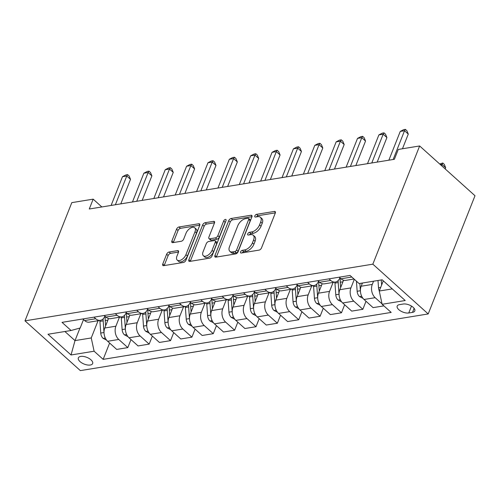 <?xml version="1.0" encoding="UTF-8"?>
<svg xmlns="http://www.w3.org/2000/svg" width="500" height="500" viewBox="0 0 500 500"><rect width="100%" height="100%" fill="white"/><g stroke="black" fill="none" stroke-linecap="round" stroke-linejoin="round"><path stroke-width="0.75" d="M240.6 251.856A1.65 0.9 -48 0 0 240.669 252.894A1.65 0.9 -48 0 0 241.238 253.019L259.062 250.113A2.356 1.288 -48 0 0 261.506 247.906L275.287 213.1A2.356 1.288 -48 0 0 275.188 211.619A2.356 1.288 -48 0 0 274.375 211.438L256.55 214.344A1.65 0.9 -48 0 0 254.838 215.888A1.65 0.9 -48 0 0 254.913 216.925A1.65 0.9 -48 0 0 255.481 217.05L257.787 216.675A7.544 4.119 -48 0 1 260.381 217.25A7.544 4.119 -48 0 1 260.706 221.988L259.556 224.887A7.544 4.119 -48 0 1 251.737 231.95L249.431 232.325A1.65 0.9 -48 0 0 247.719 233.875A1.65 0.9 -48 0 0 247.794 234.906A1.65 0.9 -48 0 0 248.356 235.031L250.662 234.656A7.544 4.119 -48 0 1 253.263 235.238A7.544 4.119 -48 0 1 253.581 239.969L252.438 242.875A7.544 4.119 -48 0 1 244.619 249.938L242.312 250.312A1.65 0.9 -48 0 0 240.6 251.856M90.288 365.025A7.688 3.619 -158.4 0 0 92.65 363.55A7.688 3.619 -158.4 0 0 89.1 358.469A7.688 3.619 -158.4 0 0 80.712 356.419A7.688 3.619 -158.4 0 0 78.356 357.894A7.688 3.619 -158.4 0 0 81.906 362.975A7.688 3.619 -158.4 0 0 90.288 365.025M169.081 252.025A2.356 1.288 -48 0 0 166.637 254.231L162.769 263.994A2.356 1.288 -48 0 0 162.869 265.475A2.356 1.288 -48 0 0 163.681 265.656L183.481 262.431A2.356 1.288 -48 0 0 185.925 260.225L199.706 225.413A2.356 1.288 -48 0 0 199.6 223.938A2.356 1.288 -48 0 0 198.794 223.756L178.994 226.981A2.356 1.288 -48 0 0 176.55 229.188L171.881 240.981A2.356 1.288 -48 0 0 171.981 242.463A2.356 1.288 -48 0 0 172.794 242.644L181.269 241.262A2.356 1.288 -48 0 0 183.706 239.056L186.025 233.206A6.306 3.444 -48 0 1 190.225 228.244A6.306 3.444 -48 0 1 194.731 227.787A6.306 3.444 -48 0 1 195 231.744L185.931 254.656A6.306 3.444 -48 0 1 181.731 259.619A6.306 3.444 -48 0 1 177.225 260.081A6.306 3.444 -48 0 1 176.95 256.119L178.463 252.3A2.356 1.288 -48 0 0 178.363 250.825A2.356 1.288 -48 0 0 177.55 250.644L169.081 252.025L170.575 253.369A2.356 1.288 -48 0 0 168.131 255.575L164.269 265.338A2.356 1.288 -48 0 0 164.188 265.575M372.844 264.169L419.644 145.963L398.275 149.444L394.375 159.294L89.269 209.006L93.169 199.156L71.8 202.638L25 320.844L372.844 264.169L428.2 313.944L80.356 370.619L25 320.844M214.95 255.494A2.356 1.288 -48 0 0 215.05 256.975A2.356 1.288 -48 0 0 215.863 257.15L235.662 253.925A2.356 1.288 -48 0 0 238.1 251.719L251.881 216.912A2.356 1.288 -48 0 0 251.781 215.431A2.356 1.288 -48 0 0 250.975 215.25L231.175 218.475A2.356 1.288 -48 0 0 228.731 220.688L214.95 255.494L216.444 256.837A2.356 1.288 -48 0 0 216.363 257.069M209.569 258.175L189.769 261.406A2.356 1.288 -48 0 1 188.962 261.225A2.356 1.288 -48 0 1 188.863 259.744L202.644 224.938A2.356 1.288 -48 0 1 205.081 222.731L213.556 221.35A2.356 1.288 -48 0 1 214.369 221.531A2.356 1.288 -48 0 1 214.469 223.006L208.881 237.125A2.356 1.288 -48 0 0 208.981 238.606A2.356 1.288 -48 0 0 209.794 238.787L215.413 237.869A2.356 1.288 -48 0 0 217.856 235.662L223.675 220.969A1.65 0.9 -48 0 1 224.775 219.669A1.65 0.9 -48 0 1 225.95 219.55A1.65 0.9 -48 0 1 226.025 220.581L212.013 255.969A2.356 1.288 -48 0 1 209.569 258.175M403.237 304.025L399.481 304.637A7.444 3.506 -158.4 0 0 397.194 306.069A7.444 3.506 -158.4 0 0 400.631 310.988A7.444 3.506 -158.4 0 0 408.756 312.981L412.519 312.362A7.444 3.506 -158.4 0 0 414.8 310.938A7.444 3.506 -158.4 0 0 411.362 306.012A7.444 3.506 -158.4 0 0 403.237 304.025M109.619 343.05L103.162 359.356L391.181 312.425L382.131 304.288L405.206 300.525L382.163 279.806L359.087 283.569L350.037 275.431L62.019 322.362L71.069 330.5L80.175 328L83.513 319.575M103.162 359.356L94.113 351.219L71.037 354.975L47.994 334.256L71.069 330.5M419.644 145.963L475 195.738L428.2 313.944M101.844 206.962L93.169 199.156M382.131 304.288L379.263 291.025L383.3 280.831M379.263 291.025L392.281 288.906M79.975 328.056L75.006 340.6L91.244 337.956L98.069 320.719M130.988 339.569L127.806 347.6L116.694 349.412L107.644 341.269A9.606 6.656 -99.3 0 1 104.781 328.006L108.525 318.538M127.806 347.6L118.756 339.462A9.606 6.656 -99.3 0 1 115.887 326.2L119.438 317.238M152.35 336.087L149.169 344.119L138.062 345.931L129.006 337.788A9.606 6.656 -99.3 0 1 126.144 324.525L129.894 315.056M149.169 344.119L140.119 335.981A9.606 6.656 -99.3 0 1 137.256 322.719L140.8 313.756M173.719 332.606L170.538 340.637L159.425 342.444L150.375 334.306A9.606 6.656 -99.3 0 1 147.513 321.044L151.263 311.575M170.538 340.637L161.488 332.5A9.606 6.656 -99.3 0 1 158.619 319.237L162.169 310.275M195.087 329.125L191.906 337.156L180.794 338.963L171.744 330.825A9.606 6.656 -99.3 0 1 168.875 317.562L172.625 308.094M191.906 337.156L182.85 329.019A9.606 6.656 -99.3 0 1 179.988 315.756L183.538 306.794M216.45 325.637L213.269 333.675L202.162 335.481L193.106 327.344A9.606 6.656 -99.3 0 1 190.244 314.081L193.994 304.613M213.269 333.675L204.219 325.538A9.606 6.656 -99.3 0 1 201.356 312.275L204.9 303.312M237.819 322.156L234.638 330.194L223.525 332L214.475 323.862A9.606 6.656 -99.3 0 1 211.612 310.6L215.356 301.131M234.638 330.194L225.588 322.056A9.606 6.656 -99.3 0 1 222.719 308.794L226.269 299.831M259.181 318.675L256 326.712L244.894 328.519L235.844 320.381A9.606 6.656 -99.3 0 1 232.975 307.119L236.725 297.65M256 326.712L246.95 318.569A9.606 6.656 -99.3 0 1 244.088 305.312L247.631 296.35M280.55 315.194L277.369 323.231L266.256 325.037L257.206 316.9A9.606 6.656 -99.3 0 1 254.344 303.637L258.094 294.169M277.369 323.231L268.319 315.087A9.606 6.656 -99.3 0 1 265.456 301.831L269 292.869M301.919 311.712L298.738 319.75L287.625 321.556L278.575 313.419A9.606 6.656 -99.3 0 1 275.706 300.156L279.456 290.688M298.738 319.75L289.681 311.606A9.606 6.656 -99.3 0 1 286.819 298.35L290.369 289.387M323.281 308.231L320.1 316.269L308.994 318.075L299.938 309.938A9.606 6.656 -99.3 0 1 297.075 296.675L300.825 287.206M320.1 316.269L311.05 308.125A9.606 6.656 -99.3 0 1 308.188 294.869L311.731 285.906M344.65 304.75L341.469 312.787L330.356 314.594L321.306 306.456A9.606 6.656 -99.3 0 1 318.444 293.194L322.194 283.725M341.469 312.787L332.419 304.644A9.606 6.656 -99.3 0 1 329.55 291.388L333.1 282.425M366.012 301.269L362.837 309.306L351.725 311.112L342.675 302.975A9.606 6.656 -99.3 0 1 339.806 289.713L343.556 280.244M362.837 309.306L353.781 301.163A9.606 6.656 -99.3 0 1 350.919 287.906L354.331 279.288M383.894 305.875L373.088 307.631L364.038 299.494A9.606 6.656 -99.3 0 1 361.175 286.231L362.444 283.025M382.044 303.881L375.15 297.681A9.606 6.656 -99.3 0 1 372.287 284.419L373.556 281.212M64.894 331.506L75.006 340.6L71.037 354.975M339.906 277.794L339.85 277.95A9.606 6.656 -99.3 0 1 335.406 282.05A9.606 6.656 -99.3 0 1 330.744 280.45L328.981 278.863M318.544 281.275L318.481 281.431A9.606 6.656 -99.3 0 1 314.044 285.531A9.606 6.656 -99.3 0 1 309.375 283.931L307.613 282.344M297.175 284.756L297.113 284.913A9.606 6.656 -99.3 0 1 292.675 289.012A9.606 6.656 -99.3 0 1 288.012 287.413L286.244 285.825M275.806 288.238L275.75 288.394A9.606 6.656 -99.3 0 1 271.306 292.494A9.606 6.656 -99.3 0 1 266.644 290.894L264.881 289.306M254.444 291.719L254.381 291.875A9.606 6.656 -99.3 0 1 249.944 295.975A9.606 6.656 -99.3 0 1 245.275 294.375L243.512 292.787M233.075 295.2L233.012 295.356A9.606 6.656 -99.3 0 1 228.575 299.456A9.606 6.656 -99.3 0 1 223.912 297.856L222.15 296.269M211.713 298.681L211.65 298.837A9.606 6.656 -99.3 0 1 207.213 302.938A9.606 6.656 -99.3 0 1 202.544 301.337L200.781 299.75M190.344 302.162L190.281 302.319A9.606 6.656 -99.3 0 1 185.844 306.419A9.606 6.656 -99.3 0 1 181.181 304.819L179.412 303.231M168.975 305.644L168.919 305.8A9.606 6.656 -99.3 0 1 164.475 309.9A9.606 6.656 -99.3 0 1 159.812 308.3L158.05 306.712M147.613 309.125L147.55 309.281A9.606 6.656 -99.3 0 1 143.112 313.381A9.606 6.656 -99.3 0 1 138.444 311.781L136.681 310.194M126.244 312.613L126.181 312.762A9.606 6.656 -99.3 0 1 121.744 316.863A9.606 6.656 -99.3 0 1 117.081 315.262L115.319 313.675M104.881 316.094L104.819 316.244A9.606 6.656 -99.3 0 1 100.381 320.344A9.606 6.656 -99.3 0 1 95.712 318.744L93.95 317.156M354.025 279.012L345.662 280.375A9.606 6.656 -99.3 0 1 341 278.775L339.237 277.188M335.406 282.05L324.3 283.856A9.606 6.656 -99.3 0 1 319.631 282.256L317.869 280.669M314.044 285.531L302.931 287.344A9.606 6.656 -99.3 0 1 298.269 285.738L296.5 284.15M292.675 289.012L281.562 290.825A9.606 6.656 -99.3 0 1 276.9 289.219L275.138 287.631M271.306 292.494L260.2 294.306A9.606 6.656 -99.3 0 1 255.531 292.7L253.769 291.119M249.944 295.975L238.831 297.787A9.606 6.656 -99.3 0 1 234.169 296.181L232.4 294.6M228.575 299.456L217.469 301.269A9.606 6.656 -99.3 0 1 212.8 299.662L211.038 298.081M207.213 302.938L196.1 304.75A9.606 6.656 -99.3 0 1 191.431 303.144L189.669 301.562M185.844 306.419L174.731 308.231A9.606 6.656 -99.3 0 1 170.069 306.625L168.306 305.044M164.475 309.9L153.369 311.712A9.606 6.656 -99.3 0 1 148.7 310.106L146.938 308.525M143.112 313.381L132 315.194A9.606 6.656 -99.3 0 1 127.338 313.587L125.569 312.006M121.744 316.863L110.631 318.675A9.606 6.656 -99.3 0 1 105.969 317.069L104.206 315.487M100.381 320.344L89.269 322.156A9.606 6.656 -99.3 0 1 84.6 320.556L82.837 318.969M91.244 337.956L94.113 351.219M242.269 252.85A1.65 0.9 -48 0 1 243.806 251.656L246.112 251.281A7.544 4.119 -48 0 0 253.931 244.219L252.438 242.875M253.263 235.238L254.756 236.581A7.544 4.119 -48 0 1 255.081 241.319L253.931 244.219M260.381 217.25L261.875 218.6A7.544 4.119 -48 0 1 262.2 223.331L261.05 226.231A7.544 4.119 -48 0 1 253.231 233.294L250.925 233.675A1.65 0.9 -48 0 0 249.394 234.869M275.369 212.869L258.044 215.688A1.65 0.9 -48 0 0 256.512 216.881M251.962 216.681L232.669 219.825A2.356 1.288 -48 0 0 230.225 222.031L216.444 256.837M234.887 251.519A1.65 0.9 -48 0 0 236.594 249.975L248.694 219.425A1.65 0.9 -48 0 0 248.625 218.388A1.65 0.9 -48 0 0 248.056 218.263L245.619 218.656A7.544 4.119 -48 0 0 237.8 225.719L229.531 246.606A7.544 4.119 -48 0 0 229.856 251.337A7.544 4.119 -48 0 0 232.45 251.919L234.887 251.519L236.381 252.869A1.65 0.9 -48 0 0 238.094 251.319L236.594 249.975M248.625 218.388L250.119 219.731A1.65 0.9 -48 0 1 250.188 220.769L238.094 251.319M229.856 251.337L231.356 252.681A7.544 4.119 -48 0 0 233.95 253.263L232.45 251.919M236.381 252.869L233.95 253.263M214.55 222.775L206.581 224.075A2.356 1.288 -48 0 0 204.137 226.281L190.356 261.087A2.356 1.288 -48 0 0 190.275 261.325M208.981 238.606L210.475 239.95A2.356 1.288 -48 0 0 211.287 240.131L216.906 239.213A2.356 1.288 -48 0 0 219.35 237.006L225.169 222.312L223.675 220.969M225.637 221.562A1.65 0.9 -48 0 0 225.169 222.312M203.081 251.775A6.306 3.444 -48 0 0 203.35 255.731A6.306 3.444 -48 0 0 207.856 255.269A6.306 3.444 -48 0 0 212.056 250.312L215.256 242.237A2.356 1.288 -48 0 0 215.15 240.756A2.356 1.288 -48 0 0 214.344 240.575L208.719 241.494A2.356 1.288 -48 0 0 206.275 243.7L203.081 251.775M203.35 255.731L204.85 257.075A6.306 3.444 -48 0 0 209.356 256.619A6.306 3.444 -48 0 0 213.55 251.656L212.056 250.312M215.15 240.756L216.65 242.1A2.356 1.288 -48 0 1 216.75 243.581L213.55 251.656M178.544 252.069L170.575 253.369M177.225 260.081L178.719 261.425A6.306 3.444 -48 0 0 183.225 260.963A6.306 3.444 -48 0 0 187.425 256.006L185.931 254.656M194.731 227.787L196.225 229.131A6.306 3.444 -48 0 1 196.5 233.088L187.425 256.006M199.788 225.181L180.487 228.325A2.356 1.288 -48 0 0 178.05 230.531L173.375 242.331A2.356 1.288 -48 0 0 173.294 242.562M379.306 290.912A6.362 4.412 -99.3 0 1 378.512 287.787L378 280.487M445.194 168.938L445.675 167.719L441.938 164.356L440.381 164.613M381.244 279.956L381.613 285.1M441.456 165.575L442.788 163.012L444.288 164.356L445.675 167.719M439.706 164L442.788 163.012M402.463 148.763L408.275 134.088L404.531 130.725L393.144 159.494M400.256 131.419L403.675 129.662L405.387 129.381L404.531 130.725L400.256 131.419L388.869 160.194M405.387 129.381L406.881 130.725L408.275 134.088M362.975 298.35L359.456 296.544A6.362 4.412 -99.3 0 1 357.15 291.269L356.438 281.181M362.006 284.137L361.931 283.106M359.881 283.438L360.394 290.744A6.362 4.412 80.7 0 0 360.419 291.025M341.606 301.831L338.088 300.025A6.362 4.412 -99.3 0 1 335.781 294.75L334.956 283.1A18.375 12.731 -99.3 0 1 334.906 282.131M340.637 287.619L340.256 282.231A18.375 12.731 -99.3 0 1 340.294 278.144M338.144 280.606A18.375 12.731 80.7 0 0 338.206 282.569L339.031 294.225A6.362 4.412 80.7 0 0 339.056 294.506M320.244 305.312L316.725 303.506A6.362 4.412 -99.3 0 1 314.419 298.238L313.594 286.581A18.375 12.731 -99.3 0 1 313.544 285.613M319.269 291.1L318.894 285.712A18.375 12.731 -99.3 0 1 318.931 281.625M316.775 284.088A18.375 12.731 80.7 0 0 316.837 286.05L317.663 297.706A6.362 4.412 80.7 0 0 317.688 297.987M377.194 162.094L386.906 137.569L383.169 134.206L371.775 162.975M378.894 134.9L382.312 133.144L384.019 132.863L383.169 134.206L378.894 134.9L367.5 163.675M384.019 132.863L385.519 134.206L386.906 137.569M355.831 165.575L365.538 141.05L361.8 137.688L350.406 166.456M357.525 138.381L360.944 136.625L362.656 136.344L361.8 137.688L357.525 138.381L346.138 167.156M362.656 136.344L364.15 137.688L365.538 141.05M334.462 169.056L344.175 144.531L340.431 141.169L329.044 169.938M336.163 141.862L339.575 140.106L341.287 139.825L340.431 141.169L336.163 141.862L324.769 170.637M341.287 139.825L342.781 141.169L344.175 144.531M298.875 308.794L295.356 306.988A6.362 4.412 -99.3 0 1 293.05 301.719L292.225 290.062A18.375 12.731 -99.3 0 1 292.175 289.094M297.906 294.581L297.525 289.194A18.375 12.731 -99.3 0 1 297.562 285.106M295.413 287.575A18.375 12.731 80.7 0 0 295.475 289.531L296.3 301.188A6.362 4.412 80.7 0 0 296.319 301.469M313.1 172.537L322.806 148.012L319.069 144.65L307.675 173.419M314.794 145.344L318.212 143.588L319.919 143.306L319.069 144.65L314.794 145.344L303.4 174.119M319.919 143.306L321.419 144.65L322.806 148.012M277.506 312.275L273.994 310.469A6.362 4.412 -99.3 0 1 271.681 305.2L270.863 293.544A18.375 12.731 -99.3 0 1 270.812 292.575M276.537 298.062L276.156 292.681A18.375 12.731 -99.3 0 1 276.2 288.587M274.044 291.056A18.375 12.731 80.7 0 0 274.106 293.012L274.931 304.669A6.362 4.412 80.7 0 0 274.956 304.95M291.731 176.019L301.444 151.494L297.7 148.131L286.306 176.9M293.425 148.825L296.844 147.069L298.556 146.788L297.7 148.131L293.425 148.825L282.038 177.6M298.556 146.788L300.05 148.131L301.444 151.494M256.144 315.756L252.625 313.95A6.362 4.412 -99.3 0 1 250.319 308.681L249.494 297.025A18.375 12.731 -99.3 0 1 249.444 296.056M255.175 301.544L254.794 296.163A18.375 12.731 -99.3 0 1 254.831 292.069M252.675 294.538A18.375 12.731 80.7 0 0 252.744 296.494L253.562 308.15A6.362 4.412 80.7 0 0 253.588 308.431M270.363 179.5L280.075 154.975L276.331 151.613L264.944 180.381M272.062 152.306L275.481 150.55L277.188 150.269L276.331 151.613L272.062 152.306L260.669 181.081M277.188 150.269L278.688 151.613L280.075 154.975M234.775 319.237L231.256 317.431A6.362 4.412 -99.3 0 1 228.95 312.162L228.125 300.506A18.375 12.731 -99.3 0 1 228.075 299.538M233.806 305.025L233.425 299.644A18.375 12.731 -99.3 0 1 233.463 295.55M231.312 298.019A18.375 12.731 80.7 0 0 231.375 299.975L232.2 311.631A6.362 4.412 80.7 0 0 232.225 311.913M249 182.981L258.706 158.456L254.969 155.094L243.575 183.863M250.694 155.787L254.112 154.031L255.825 153.75L254.969 155.094L250.694 155.787L239.306 184.562M255.825 153.75L257.319 155.094L258.706 158.456M213.412 322.719L209.894 320.913A6.362 4.412 -99.3 0 1 207.587 315.644L206.762 303.988A18.375 12.731 -99.3 0 1 206.713 303.019M212.438 308.506L212.062 303.125A18.375 12.731 -99.3 0 1 212.1 299.031M209.944 301.5A18.375 12.731 80.7 0 0 210.006 303.456L210.831 315.113A6.362 4.412 80.7 0 0 210.856 315.394M227.631 186.462L237.344 161.938L233.6 158.575L222.213 187.35M229.331 159.269L232.744 157.513L234.456 157.231L233.6 158.575L229.331 159.269L217.938 188.044M234.456 157.231L235.95 158.575L237.344 161.938M192.044 326.2L188.525 324.394A6.362 4.412 -99.3 0 1 186.219 319.125L185.394 307.469A18.375 12.731 -99.3 0 1 185.344 306.5M191.075 311.988L190.694 306.606A18.375 12.731 -99.3 0 1 190.731 302.512M188.581 304.981A18.375 12.731 80.7 0 0 188.644 306.938L189.469 318.594A6.362 4.412 80.7 0 0 189.488 318.875M206.262 189.944L215.975 165.419L212.237 162.056L200.844 190.831M207.963 162.756L211.381 160.994L213.088 160.712L212.237 162.056L207.963 162.756L196.569 191.525M213.088 160.712L214.587 162.056L215.975 165.419M170.675 329.681L167.156 327.875A6.362 4.412 -99.3 0 1 164.85 322.606L164.031 310.95A18.375 12.731 -99.3 0 1 163.981 309.981M169.706 315.469L169.325 310.087A18.375 12.731 -99.3 0 1 169.369 305.994M167.213 308.463A18.375 12.731 80.7 0 0 167.275 310.419L168.1 322.075A6.362 4.412 80.7 0 0 168.125 322.356M184.9 193.425L194.606 168.9L190.869 165.538L179.475 194.312M186.594 166.238L190.012 164.475L191.725 164.194L190.869 165.538L186.594 166.238L175.206 195.006M191.725 164.194L193.219 165.538L194.606 168.9M149.312 333.162L145.794 331.356A6.362 4.412 -99.3 0 1 143.488 326.087L142.662 314.431A18.375 12.731 -99.3 0 1 142.613 313.463M148.344 318.95L147.963 313.569A18.375 12.731 -99.3 0 1 148 309.475M145.844 311.944A18.375 12.731 80.7 0 0 145.912 313.9L146.731 325.556A6.362 4.412 80.7 0 0 146.756 325.838M163.531 196.906L173.244 172.381L169.5 169.019L158.112 197.794M165.231 169.719L168.65 167.956L170.356 167.675L169.5 169.019L165.231 169.719L153.837 198.487M170.356 167.675L171.85 169.025L173.244 172.381M127.944 336.644L124.425 334.837A6.362 4.412 -99.3 0 1 122.119 329.569L121.294 317.913A18.375 12.731 -99.3 0 1 121.244 316.944M126.975 322.431L126.594 317.05A18.375 12.731 -99.3 0 1 126.631 312.956M124.481 315.425A18.375 12.731 80.7 0 0 124.544 317.381L125.369 329.038A6.362 4.412 80.7 0 0 125.394 329.319M142.169 200.387L151.875 175.863L148.138 172.5L136.744 201.275M143.863 173.2L147.281 171.438L148.988 171.156L148.138 172.5L143.863 173.2L132.469 201.969M148.988 171.156L150.488 172.506L151.875 175.863M106.575 340.125L103.062 338.319A6.362 4.412 -99.3 0 1 100.75 333.05L99.931 321.394A18.375 12.731 -99.3 0 1 99.881 320.425M105.606 325.913L105.231 320.531A18.375 12.731 -99.3 0 1 105.269 316.438M103.112 318.906A18.375 12.731 80.7 0 0 103.175 320.863L104 332.519A6.362 4.412 80.7 0 0 104.025 332.8M120.8 203.869L130.512 179.344L126.769 175.981L115.381 204.756M122.494 176.681L125.913 174.919L127.625 174.638L126.769 175.981L122.494 176.681L111.106 205.45M127.625 174.638L129.119 175.987L130.512 179.344M104.781 328.006L115.887 326.2M126.144 324.525L137.256 322.719M147.513 321.044L158.619 319.237M168.875 317.562L179.988 315.756M190.244 314.081L201.356 312.275M211.612 310.6L222.719 308.794M232.975 307.119L244.088 305.312M254.344 303.637L265.456 301.831M275.706 300.156L286.819 298.35M297.075 296.675L308.188 294.869M318.444 293.194L329.55 291.388M339.806 289.713L350.919 287.906M361.175 286.231L372.287 284.419M341 278.775L351.8 277.019M364.038 299.494L375.15 297.681M342.675 302.975L353.781 301.163M319.631 282.256L330.744 280.45M321.306 306.456L332.419 304.644M298.269 285.738L309.375 283.931M299.938 309.938L311.05 308.125M276.9 289.219L288.012 287.413M278.575 313.419L289.681 311.606M255.531 292.7L266.644 290.894M257.206 316.9L268.319 315.087M234.169 296.181L245.275 294.375M235.844 320.381L246.95 318.569M212.8 299.662L223.912 297.856M214.475 323.862L225.588 322.056M191.431 303.144L202.544 301.337M193.106 327.344L204.219 325.538M170.069 306.625L181.181 304.819M171.744 330.825L182.85 329.019M148.7 310.106L159.812 308.3M150.375 334.306L161.488 332.5M127.338 313.587L138.444 311.781M129.006 337.788L140.119 335.981M105.969 317.069L117.081 315.262M107.644 341.269L118.756 339.462M84.6 320.556L95.712 318.744M414.113 308.331L412.519 312.362M411.488 306.087L408.756 312.981M246.112 251.281L244.619 249.938M255.081 241.319L253.581 239.969M250.925 233.675L249.431 232.325M253.231 233.294L251.737 231.95M261.05 226.231L259.556 224.887M262.2 223.331L260.706 221.988M258.044 215.688L256.55 214.344M275.456 212.406L274.375 211.438M243.806 251.656L242.312 250.312M230.225 222.031L228.731 220.688M232.669 219.825L231.175 218.475M252.05 216.219L250.975 215.25M250.188 220.769L248.694 219.425M190.356 261.087L188.863 259.744M204.137 226.281L202.644 224.938M206.581 224.075L205.081 222.731M214.631 222.319L213.556 221.35M211.287 240.131L209.794 238.787M216.906 239.213L215.413 237.869M219.35 237.006L217.856 235.662M216.75 243.581L215.256 242.237M178.631 251.606L177.55 250.644M196.5 233.088L195 231.744M173.375 242.331L171.881 240.981M178.05 230.531L176.55 229.188M180.487 228.325L178.994 226.981M199.869 224.725L198.794 223.756M164.269 265.338L162.769 263.994M168.131 255.575L166.637 254.231M378.512 287.787L380.688 287.438M359.575 296.6L361.694 296.256M357.15 291.269L360.394 290.744M338.206 300.081L340.325 299.738M340.256 282.231L342.944 281.794M334.956 283.1L338.206 282.569M335.781 294.75L339.031 294.225M316.844 303.562L318.962 303.219M318.894 285.712L321.575 285.275M313.594 286.581L316.837 286.05M314.419 298.238L317.663 297.706M295.475 307.044L297.594 306.7M297.525 289.194L300.212 288.756M292.225 290.062L295.475 289.531M293.05 301.719L296.3 301.188M274.106 310.525L276.225 310.181M276.156 292.681L278.844 292.244M270.863 293.544L274.106 293.012M271.681 305.2L274.931 304.669M252.744 314.012L254.862 313.663M254.794 296.163L257.475 295.725M249.494 297.025L252.744 296.494M250.319 308.681L253.562 308.15M231.375 317.494L233.494 317.144M233.425 299.644L236.112 299.206M228.125 300.506L231.375 299.975M228.95 312.162L232.2 311.631M210.006 320.975L212.131 320.625M212.062 303.125L214.744 302.688M206.762 303.988L210.006 303.456M207.587 315.644L210.831 315.113M188.644 324.456L190.763 324.106M190.694 306.606L193.381 306.169M185.394 307.469L188.644 306.938M186.219 319.125L189.469 318.594M167.275 327.938L169.394 327.587M169.325 310.087L172.013 309.65M164.031 310.95L167.275 310.419M164.85 322.606L168.1 322.075M145.912 331.419L148.031 331.069M147.963 313.569L150.644 313.131M142.662 314.431L145.912 313.9M143.488 326.087L146.731 325.556M124.544 334.9L126.662 334.55M126.594 317.05L129.281 316.613M121.294 317.913L124.544 317.381M122.119 329.569L125.369 329.038M103.175 338.381L105.3 338.031M105.231 320.531L107.912 320.094M99.931 321.394L103.175 320.863M100.75 333.05L104 332.519"/></g></svg>
